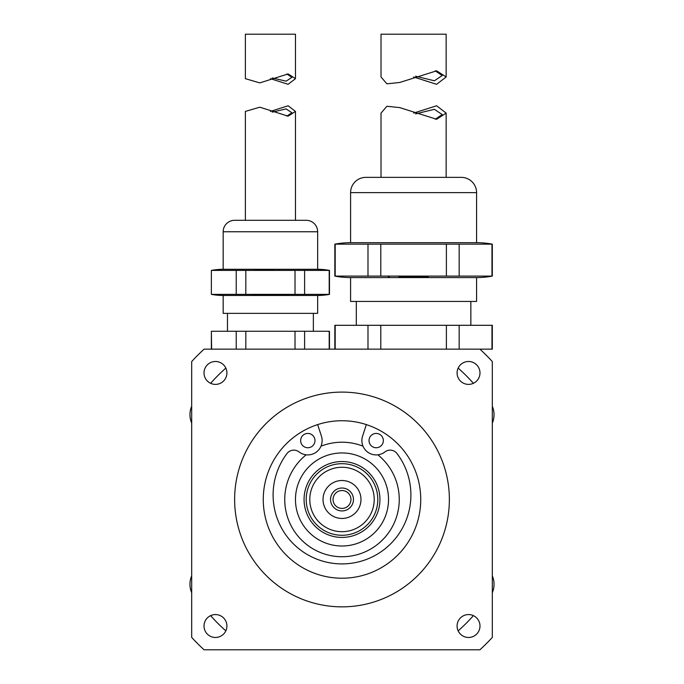<?xml version="1.0" encoding="UTF-8"?>
<svg xmlns="http://www.w3.org/2000/svg" width="684" height="684" viewBox="0 0 684 684"><rect width="100%" height="100%" fill="white"/><g stroke="black" fill="none" stroke-linecap="round" stroke-linejoin="round"><path stroke-width="1.03" d="M491.976 244.154L491.976 276.105L335.186 276.105L335.186 244.154L492.318 244.154A84.842 84.842 0 0 0 476.577 242.683L350.593 242.683L350.593 192.632A15.27 15.27 0 0 1 365.863 177.361L461.298 177.361A15.27 15.27 0 0 1 476.577 192.632L350.593 192.632M476.577 242.683L476.577 192.632M446.148 177.361L446.148 113.099L436.614 105.781L413.581 113.099M381.014 177.361L381.014 113.099L386.913 106.268L399.781 107.619L436.614 119.272L446.148 113.099M435.178 119.23L442.215 114.587L434.383 109.303L415.556 113.895M335.186 244.154L334.844 244.154A84.842 84.842 0 0 1 350.593 242.683M335.186 276.105L334.844 276.105A84.842 84.842 0 0 0 350.593 277.576L476.577 277.576A84.842 84.842 0 0 0 492.318 276.105L491.976 276.105M388.264 276.584L389.247 276.635M398.909 276.977L428.252 276.977M476.577 277.576L476.577 301.439L350.593 301.439L350.593 277.576M356.313 325.302L356.313 301.439M470.849 325.302L470.849 301.439M334.844 349.156L334.844 325.302L367.992 325.302L367.992 349.156M367.992 325.302L492.318 325.302L492.318 349.156L204.08 349.156A204.003 204.003 0 0 0 191.682 361.554L191.682 637.403A204.003 204.003 0 0 0 204.08 649.8L479.92 649.8A204.003 204.003 0 0 0 492.318 637.403L492.318 361.554A204.003 204.003 0 0 0 479.92 349.156M335.186 325.302L335.186 349.156M380.783 325.302L380.783 349.156M446.387 325.302L446.387 349.156M459.169 325.302L459.169 349.156M491.976 325.302L491.976 349.156M492.318 575.842A21.478 21.478 0 0 1 492.318 592.712M191.682 592.712A21.478 21.478 0 0 1 191.682 575.842M191.682 423.122A21.478 21.478 0 0 1 191.682 406.253M492.318 406.253A21.478 21.478 0 0 1 492.318 423.122M473.388 383.314A175.378 175.378 0 0 0 458.16 368.095M458.16 630.862A175.378 175.378 0 0 0 473.388 615.643M210.612 615.643A175.378 175.378 0 0 0 225.84 630.862M225.84 368.095A175.378 175.378 0 0 0 210.612 383.314M226.917 372.942A11.457 11.457 0 0 0 215.46 361.485A11.457 11.457 0 0 0 204.012 372.942A11.457 11.457 0 0 0 215.46 384.391A11.457 11.457 0 0 0 226.917 372.942M226.917 626.022A11.457 11.457 0 0 0 215.46 614.565A11.457 11.457 0 0 0 204.012 626.022A11.457 11.457 0 0 0 215.46 637.471A11.457 11.457 0 0 0 226.917 626.022M479.988 372.942A11.457 11.457 0 0 0 468.54 361.485A11.457 11.457 0 0 0 457.083 372.942A11.457 11.457 0 0 0 468.54 384.391A11.457 11.457 0 0 0 479.988 372.942M479.988 626.022A11.457 11.457 0 0 0 468.54 614.565A11.457 11.457 0 0 0 457.083 626.022A11.457 11.457 0 0 0 468.54 637.471A11.457 11.457 0 0 0 479.988 626.022M234.629 499.482A107.371 107.371 0 0 1 342 392.103A107.371 107.371 0 0 1 449.371 499.482A107.371 107.371 0 0 1 342 606.853A107.371 107.371 0 0 1 234.629 499.482M342 420.737A78.737 78.737 0 0 0 263.263 499.482A78.737 78.737 0 0 0 342 578.219A78.737 78.737 0 0 0 420.737 499.482A78.737 78.737 0 0 0 342 420.737M366.333 424.593L362.571 436.17A14.313 14.313 0 0 0 384.93 451.927A8.593 8.593 0 0 1 397.036 453.56A68.896 68.896 0 0 1 295.608 545.943A68.896 68.896 0 0 1 286.964 453.56A8.593 8.593 0 0 1 299.07 451.927A14.313 14.313 0 0 0 321.429 436.17L317.667 424.593M383.348 440.59A7.156 7.156 0 0 0 376.183 433.434A7.156 7.156 0 0 0 369.027 440.59A7.156 7.156 0 0 0 376.183 447.746A7.156 7.156 0 0 0 383.348 440.59M300.652 440.59A7.156 7.156 0 0 1 307.817 433.434A7.156 7.156 0 0 1 314.973 440.59A7.156 7.156 0 0 1 307.817 447.746A7.156 7.156 0 0 1 300.652 440.59M320.976 446.207A57.268 57.268 0 0 1 363.024 446.207M306.167 454.809A57.268 57.268 0 0 0 342 556.742A57.268 57.268 0 0 0 377.833 454.809M342 452.953A46.529 46.529 0 0 1 388.529 499.482A46.529 46.529 0 0 1 342 546.003A46.529 46.529 0 0 1 295.471 499.482A46.529 46.529 0 0 1 342 452.953M342 463.692A35.79 35.79 0 0 1 377.79 499.482A35.79 35.79 0 0 1 342 535.273A35.79 35.79 0 0 1 306.21 499.482A35.79 35.79 0 0 1 342 463.692M342 467.266A32.208 32.208 0 0 0 309.792 499.482A32.208 32.208 0 0 0 342 531.69A32.208 32.208 0 0 0 374.208 499.482A32.208 32.208 0 0 0 342 467.266M342 480.51A18.972 18.972 0 0 0 323.028 499.482A18.972 18.972 0 0 0 342 518.446A18.972 18.972 0 0 0 360.972 499.482A18.972 18.972 0 0 0 342 480.51M342 488.025A11.457 11.457 0 0 0 330.543 499.482A11.457 11.457 0 0 0 342 510.931A11.457 11.457 0 0 0 353.457 499.482A11.457 11.457 0 0 0 342 488.025M342 490.531A8.952 8.952 0 0 0 333.048 499.482A8.952 8.952 0 0 0 342 508.426A8.952 8.952 0 0 0 350.952 499.482A8.952 8.952 0 0 0 342 490.531M304.611 349.156L304.611 331.261L329.474 331.261L329.474 349.156M329.209 331.261L329.209 349.156M304.611 331.261L295.018 331.261L295.018 349.156M295.018 331.261L245.812 331.261L245.812 349.156M245.812 331.261L236.228 331.261L236.228 349.156M211.365 349.156L211.365 331.261L211.621 349.156M211.621 331.261L236.228 331.261M227.473 331.261L227.473 313.366M313.366 331.261L313.366 313.366M223.172 295.471L317.658 295.471L317.658 313.366L223.172 313.366L223.172 295.471A63.629 63.629 0 0 1 211.365 294.368L211.365 270.402A63.629 63.629 0 0 1 223.172 269.299L223.172 231.765A11.457 11.457 0 0 1 234.629 220.308L306.21 220.308A11.457 11.457 0 0 1 317.658 231.765L223.172 231.765M251.874 294.753L259.646 295.026M259.723 295.026L283.167 294.975M283.954 294.949L288.956 294.753M317.658 295.471A63.629 63.629 0 0 0 329.474 294.368L211.621 294.368M245.812 294.368L245.812 270.402L329.474 270.402A63.629 63.629 0 0 0 317.658 269.299L223.172 269.299M278.824 269.701L277.995 269.684M274.027 269.641L265.426 269.65M264.734 269.658L254.739 269.898M329.209 270.402L329.209 294.368M211.621 270.402L236.228 270.402L236.228 294.368M245.812 270.402L236.228 270.402M304.611 270.402L304.611 294.368M295.018 270.402L295.018 294.368M317.658 269.299L317.658 231.765M295.471 220.308L295.471 111.415L288.135 105.781L270.419 111.415M245.368 220.308L245.368 111.415L259.809 107.2L288.135 116.16L295.471 111.415M286.818 116.118L291.897 112.74L286.126 108.918L272.215 112.133M367.992 244.154L367.992 276.105M380.783 244.154L380.783 276.105M446.387 244.154L446.387 276.105M459.169 244.154L459.169 276.105M415.556 76.189L434.383 80.789L442.215 75.505L435.178 70.862M446.148 76.984L436.614 70.82L399.781 82.465L386.913 83.824L381.014 76.984L381.014 34.2L446.148 34.2L446.148 76.984L436.614 84.303L413.581 76.984M245.368 34.2L295.471 34.2L295.471 78.677L288.135 73.932L259.809 82.892L245.368 78.677L245.368 34.2M270.419 78.677L288.135 84.303L295.471 78.677M272.215 77.95L286.126 81.165L291.897 77.352L286.818 73.975M342 461.538A37.936 37.936 0 0 1 379.936 499.482A37.936 37.936 0 0 1 342 537.419A37.936 37.936 0 0 1 304.064 499.482A37.936 37.936 0 0 1 342 461.538M334.844 244.154L334.844 276.105M492.318 244.154L492.318 276.105M211.365 270.402L211.365 294.368M329.474 270.402L329.474 294.368"/></g></svg>
